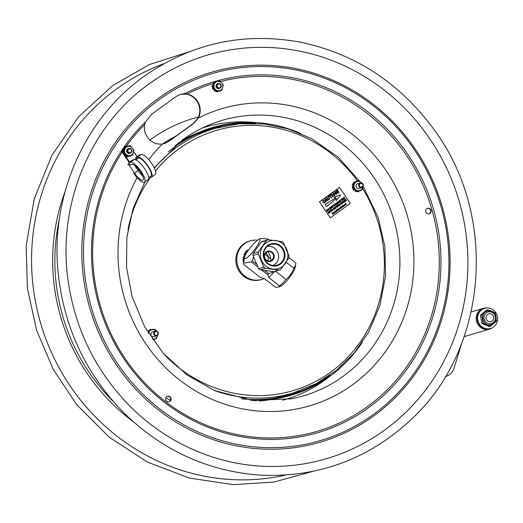 <?xml version="1.0" encoding="UTF-8"?>
<svg xmlns="http://www.w3.org/2000/svg" width="523" height="523" viewBox="0 0 523 523"><rect width="100%" height="100%" fill="white"/><g stroke="black" fill="none" stroke-linecap="round" stroke-linejoin="round"><path stroke-width="0.78" d="M461.946 342.578L453.984 368.31A12.905 12.277 -106.5 0 1 445.903 376.436A12.905 12.277 -106.5 0 1 445.387 376.573M492.836 327.463A10.839 10.31 -106.5 0 1 489.58 329.13A10.839 10.31 -106.5 0 1 479.467 326.444A10.839 10.31 -106.5 0 1 483.435 308.335A10.839 10.31 -106.5 0 1 487.076 307.969M490.561 326.143L490.077 325.947L490.515 325.894L490.626 324.79C482.173 326.581 479.65 311.871 488.247 310.943L492.202 311.564L494.954 314.029L496.137 317.651L495.34 321.37L493.339 323.678L490.626 324.79L490.515 325.894L490.947 325.809L490.561 326.143L489.325 326.509L481.853 323.489L483.082 323.129L482.997 322.599L483.566 323.319L490.077 325.947M488.221 309.962L486.508 310.126L480.441 315.304L482.062 314.604L481.768 315.467L482.997 322.599M487.351 310.093L482.062 314.604M480.441 315.304L481.853 323.489M481.768 315.461L481.676 314.938M487.737 309.76L495.216 312.78L495.301 313.303L494.732 312.584M490.947 325.809L496.235 321.299L496.17 317.585M495.889 315.984L495.301 313.303M483.566 323.319L483.082 323.129M496.53 320.442L496.235 321.299M491.058 313.918A4.066 3.864 -106.5 0 1 492.483 320.808A4.066 3.864 -106.5 0 1 486.083 318.487A4.066 3.864 -106.5 0 1 491.058 313.918M484.651 308.354L484.154 308.498A10.48 9.97 73.5 0 0 478.225 323.077A10.48 9.97 73.5 0 0 490.09 328.601L490.587 328.457A10.48 9.97 -106.5 0 1 478.722 322.933A10.48 9.97 -106.5 0 1 484.651 308.354A10.48 9.97 -106.5 0 1 496.517 313.878A10.48 9.97 -106.5 0 1 490.587 328.457M270.927 260.657L270.751 258.859L268.417 257.035L268.011 260.918M265.357 253.315A4.772 4.544 73.5 0 1 268.417 257.035L264.815 254.256M272.091 252.066A5.289 5.034 73.5 0 0 264.108 255.577A5.289 5.034 73.5 0 0 271.208 261.121A5.289 5.034 73.5 0 0 272.091 252.066M271.653 252.517A4.772 4.544 -106.5 0 1 270.855 260.689A4.772 4.544 -106.5 0 1 264.448 255.688A4.772 4.544 -106.5 0 1 271.653 252.517M272.829 265.501A9.963 9.473 73.5 0 0 278.223 253.57A9.963 9.473 73.5 0 0 267.207 246.483M285.303 263.52A14.448 13.742 73.5 0 0 282.185 243.345A14.448 13.742 73.5 0 0 262.919 246.052A14.448 13.742 73.5 0 0 266.037 266.227A14.448 13.742 73.5 0 0 285.303 263.52M267.763 263.775A11.356 10.8 73.5 0 0 284.904 256.237A11.356 10.8 73.5 0 0 269.665 244.339A11.356 10.8 73.5 0 0 267.763 263.775M267.913 263.389A10.813 10.283 -106.5 0 1 269.345 245.065A10.813 10.283 -106.5 0 1 283.819 251.916A10.813 10.283 -106.5 0 1 275.392 265.534A10.813 10.283 -106.5 0 1 267.913 263.389M268.188 239.737A16.135 15.344 73.5 0 0 266.41 240.528L261.206 242.064A16.135 15.344 -106.5 0 1 262.991 241.273L268.188 239.737L281.805 241.561A16.135 15.344 73.5 0 1 283.394 242.796L289.01 255.963A16.135 15.344 73.5 0 1 288.814 257.989L280.812 269.338A16.135 15.344 73.5 0 1 279.034 270.123L265.416 268.306L260.219 269.842L273.836 271.659L279.034 270.123M258.408 251.877A16.135 15.344 73.5 0 0 258.212 253.897L253.014 255.433A16.135 15.344 -106.5 0 1 253.21 253.413L258.408 251.877L266.41 240.528M260.219 269.842A16.135 15.344 -106.5 0 1 258.63 268.606L263.834 267.07L258.212 253.897M263.834 267.07A16.135 15.344 73.5 0 0 265.416 268.306M253.014 255.433L258.63 268.606M261.206 242.064L253.21 253.413M270.685 258.807A11.846 11.271 73.5 0 0 267.763 251.681M265.861 252.74A9.695 9.218 -106.5 0 1 267.07 254.426M257.578 266.763L251.393 261.938L243.528 263.154L243.463 264.278L259.905 277.112L264.592 278.746L275.458 287.225L278.582 287.055L279.622 285.989A16.135 2.994 -52 0 0 286.022 279.406C289.611 276.451 292.233 272.738 293.88 268.273A16.135 2.994 -52 0 0 295.802 263.697A16.135 2.994 -52 0 0 295.848 262.997L288.873 257.558M267.554 239.926L267.318 239.743A19.743 3.668 -52 0 0 267.619 238.946L268.691 239.782M251.393 261.938A19.743 3.668 -52 0 0 251.877 261.441A19.743 3.668 -52 0 0 252.367 260.938L256.074 263.834M264.815 270.653L268.809 273.771A19.743 3.668 128 0 1 267.841 274.771L261.951 270.175M254.466 242.894A12.258 2.275 -52 0 0 244.476 257.676A12.258 2.275 -52 0 0 249.916 255.106A12.258 2.275 -52 0 0 258.362 243.953A12.258 2.275 -52 0 0 258.728 239.41A12.258 2.275 -52 0 0 254.466 242.894M267.318 239.743L266.612 240.207M253.465 257.009L252.367 260.938M258.728 239.41L260.99 238.41L267.619 238.946M275.477 271.176L286.022 279.406M274.778 271.378A16.135 2.994 128 0 1 268.757 277.51L267.841 274.771M279.622 285.989L268.757 277.51M293.88 268.273L286.179 262.258M295.802 263.697L295.096 267.789A12.258 2.275 128 0 1 285.107 282.57A12.258 2.275 128 0 1 280.844 286.055L278.582 287.055M268.809 273.771L273.83 271.659M268.018 239.259L268.927 239.802M362.361 342.225A139.517 132.685 -106.5 0 1 329.817 376.272A139.517 132.685 -106.5 0 1 250.478 400.219M175.205 145.564A139.517 132.685 -106.5 0 1 300.666 133.424M330.078 375.135A138.739 131.953 -106.5 0 1 329.385 375.638A138.739 131.953 -106.5 0 1 241.293 398.748M168.308 151.788A138.739 131.953 -106.5 0 1 255.682 123.343M182.331 139.994A138.739 131.953 -106.5 0 1 195.595 133.836L182.344 139.987M209.409 129.279A138.739 131.953 -106.5 0 1 221.151 126.743M299.248 391.047A138.739 131.953 -106.5 0 1 288.016 395.303M273.941 398.984A138.739 131.953 -106.5 0 1 259.467 401.023L273.941 398.984M215.293 390.851A137.961 131.208 73.5 0 0 293.24 392.989L316.023 383.738L336.635 370.173L354.365 352.783L368.578 332.164L379.999 305.21L385.523 276.17L384.889 246.411L378.116 217.32L363.139 186.397M359.889 181.553L338.035 157.024L311.335 138.484L288.199 128.906L263.873 123.938L239.201 123.761L215.051 128.377A137.961 131.208 73.5 0 0 177.12 147.028A137.961 131.208 73.5 0 0 154.363 168.125M154.599 339.107A0.516 0.49 -106.5 0 1 154.305 339.682A5.485 5.217 73.5 0 1 154.05 339.773A0.516 0.49 -106.5 0 1 153.396 339.322L153.396 339.264A0.647 0.615 -106.5 0 0 153.383 339.205L154.599 339.107M153.108 331.778A2.53 2.406 73.5 0 0 151.225 335.635A2.53 2.406 73.5 0 0 154.501 336.485M155.841 338.139A4.668 4.439 73.5 0 0 157.619 335.295M156.37 331.085A4.668 4.439 73.5 0 0 150.637 330.458M148.473 331.955A0.647 0.615 -106.5 0 0 148.414 331.922L148.369 331.896A0.516 0.49 -106.5 0 1 148.179 331.105A5.485 5.217 73.5 0 1 148.349 330.896A0.516 0.49 -106.5 0 1 148.97 330.804L148.127 332.739M157.907 334.955L156.142 338.819L155.442 338.858M150.036 329.869A0.516 0.49 -106.5 0 1 150.336 329.457A5.485 5.217 73.5 0 1 150.591 329.366A0.516 0.49 -106.5 0 1 151.232 329.752M152.468 329.647A0.516 0.49 -106.5 0 1 153.03 329.176A5.485 5.217 73.5 0 1 153.298 329.229A0.516 0.49 -106.5 0 1 153.664 329.555M148.571 333.465L150.068 329.856L149.284 330.091L148.97 330.804M150.068 329.856L155.239 329.457L156.501 331.111M156.142 338.819L152.245 339.1M358.281 183.553A2.53 2.406 73.5 0 0 356.104 186.757A2.53 2.406 73.5 0 0 359.674 188.26M361.648 182.972A4.668 4.439 73.5 0 0 354.686 183.423A4.668 4.439 73.5 0 0 355.973 189.888A4.668 4.439 73.5 0 0 362.812 186.92M352.809 184.083A0.516 0.49 73.5 0 0 352.41 184.41A5.485 5.217 73.5 0 0 352.325 184.678A0.516 0.49 73.5 0 0 352.77 185.351L352.92 185.305A0.516 0.49 -106.5 0 1 352.476 184.632L352.325 184.678M352.41 184.41L352.561 184.364A0.516 0.49 -106.5 0 1 353.103 184.044L352.966 186.593A0.647 0.615 -106.5 0 1 352.907 186.587L352.855 186.587A0.516 0.49 -106.5 0 0 352.679 186.6L352.528 186.646A0.516 0.49 73.5 0 0 352.188 187.221A5.485 5.217 73.5 0 0 352.24 187.496A0.516 0.49 73.5 0 0 352.901 187.881L352.868 187.888M362.877 186.842L362.629 189.208L357.987 191.516L353.64 188.424L352.855 188.653L354.516 189.836A0.647 0.615 -106.5 0 0 354.483 189.888L354.45 189.934A0.516 0.49 -106.5 0 1 353.679 189.98L353.528 190.026A0.516 0.49 73.5 0 0 354.104 190.15M353.43 189.065A0.516 0.49 73.5 0 0 353.345 189.81L353.496 189.764A5.485 5.217 73.5 0 0 353.679 189.98M359.04 191.006A0.516 0.49 -106.5 0 1 358.693 191.699L358.543 191.745A0.516 0.49 73.5 0 0 358.608 191.725M357.791 191.575A0.516 0.49 73.5 0 0 358.275 191.791L358.432 191.745A5.485 5.217 73.5 0 0 358.693 191.699M360.007 190.535A0.516 0.49 73.5 0 0 360.628 190.718M361.223 189.927A0.516 0.49 -106.5 0 1 361.086 190.424A5.485 5.217 73.5 0 1 360.883 190.607A0.516 0.49 -106.5 0 1 360.144 190.464M355.575 191.483L355.725 191.438A0.516 0.49 -106.5 0 1 355.483 190.666L355.326 190.712A0.516 0.49 73.5 0 0 355.575 191.483A5.485 5.217 73.5 0 0 355.83 191.581A0.516 0.49 73.5 0 0 356.196 191.555M352.188 187.221L352.339 187.175A0.516 0.49 -106.5 0 1 352.679 186.6M352.966 186.593L352.901 187.862A0.516 0.49 -106.5 0 1 352.397 187.456L352.24 187.496M357.987 191.516L357.202 191.745L356.568 191.294A0.516 0.49 -106.5 0 1 355.986 191.536M362.531 183.488L362.923 183.946M353.64 188.424L353.934 183.024L358.575 180.716L362.289 183.292M354.516 189.836L356.568 191.294M358.432 191.745A0.516 0.49 -106.5 0 1 357.941 191.529M353.934 183.024L353.149 183.253L353.103 184.044M352.901 187.862L352.855 188.653M353.496 189.764A0.516 0.49 -106.5 0 1 353.496 189.104M356.228 181.017L356.143 181.043A0.516 0.49 73.5 0 0 355.817 181.762L355.967 181.716A0.516 0.49 -106.5 0 1 356.294 180.997A5.485 5.217 73.5 0 1 356.562 180.945A0.516 0.49 -106.5 0 1 357.111 181.285L353.829 182.919A0.516 0.49 -106.5 0 1 353.908 182.266L353.751 182.311A0.516 0.49 73.5 0 0 353.692 182.985M354.921 182.37A0.647 0.615 -106.5 0 1 354.888 182.318L354.869 182.266A0.516 0.49 -106.5 0 0 354.104 182.082A5.485 5.217 73.5 0 0 353.908 182.266M358.575 180.716L357.111 181.285M353.829 182.919L353.149 183.253M353.751 182.311A5.485 5.217 73.5 0 1 353.953 182.128L354.104 182.082M362.249 186.855A1.935 1.844 -106.5 0 1 359.327 185.404A1.935 1.844 -106.5 0 1 361.929 183.527A1.935 1.844 -106.5 0 1 362.249 186.855M362.387 187.326A2.452 2.334 73.5 0 0 360.321 182.952A2.452 2.334 73.5 0 0 358.778 185.966A2.452 2.334 73.5 0 0 362.387 187.326M157.227 335.034A1.935 1.844 -106.5 0 1 154.311 333.582A1.935 1.844 -106.5 0 1 156.907 331.7A1.935 1.844 -106.5 0 1 157.227 335.034M157.364 335.505A2.452 2.334 73.5 0 0 155.298 331.131A2.452 2.334 73.5 0 0 153.755 334.145A2.452 2.334 73.5 0 0 157.364 335.505M331.484 194.196L333.216 196.746L332.903 196.975L331.177 194.425L331.484 194.196M332.046 206.206L332.909 205.369L332.589 205.82L333.125 207.108L332.445 205.918L331.942 206.049L332.876 205.389M335.995 206.526L336.851 205.683L336.537 206.134L337.074 207.422L336.394 206.239L335.884 206.369L336.819 205.709M334.517 207.37L335.648 208.18L335.256 206.84L335.884 208.285L334.55 207.605L334.949 208.958L334.517 207.37M339.081 209.03L339.46 209.167L339.087 208.612M337.917 209.867L338.303 210.004L337.93 209.448M345.618 204.303L345.984 204.055L345.605 203.898M345.984 204.447L345.644 203.885L346.023 204.441M346.095 204.571L345.526 204.388L345.69 203.257L346.409 204.323L346.095 204.571M337.884 209.311L338.473 209.468L338.427 210.115L337.825 209.952L337.884 209.311M338.342 209.991L337.963 209.435L338.342 209.991M339.094 209.631L338.342 208.605L339.094 209.631M342.715 205.408L343.304 206.565L342.715 205.408M339.041 208.474L339.63 208.631L339.584 209.278L338.989 209.115L339.041 208.474M339.499 209.154L339.126 208.599L339.499 209.154M335.589 211.534L335.956 211.678L335.589 211.135M335.956 211.678L335.629 211.129L335.995 211.259L335.995 211.665L335.629 211.521M333.118 212.783L333.864 212.802L333.707 213.94L333.118 212.783M333.158 212.913L333.864 212.802M333.746 213.312L333.373 212.756L333.746 213.312M345.37 205.094L344.762 204.951L344.82 204.297L345.442 204.493L344.905 204.879L345.533 204.63L345.37 205.094L344.722 204.964L344.781 204.31L345.383 204.467M345.226 204.46L344.866 204.434M342.905 206.879L342.31 206.716L342.356 206.075L342.807 206.121L342.434 206.618L343.01 206.389L342.905 206.879M339.656 208.056L340.061 208.912L339.656 208.056M344.552 205.5L343.918 205.029L344.487 204.866L344.075 205.153L344.755 205.173L344.637 205.624L343.879 205.042L344.448 204.872M343.866 206.167L343.16 205.611L343.951 205.506L343.905 206.154L343.199 205.598L343.951 205.506M343.395 205.905L343.82 206.029L343.441 205.48L343.82 206.029L343.434 205.899M342.696 203.388L341.82 203.199L341.937 201.983L342.827 202.192L342.532 203.467M342.604 203.231L341.964 203.101L342.042 202.126L342.676 202.277L342.604 203.231M342.042 202.126L342.637 202.29L342.003 202.139M342.657 203.401L341.787 203.205L341.937 201.983M341.924 203.114L342.565 203.244L342.637 202.29M332.007 210.514L332.661 210.102L331.621 209.939L331.804 209.305L332.471 209.363L331.732 209.671L332.798 209.991L332.595 210.691L332.007 210.514M342.84 201.355L343.755 202.323L343.729 200.714L343.944 202.46L342.813 201.375M343.768 202.584L342.702 201.46M343.722 202.336L343.729 200.714M330.412 210.56L331.268 209.716L330.954 210.168L331.49 211.462L330.811 210.272L330.301 210.403L331.236 209.743M331.307 211.573L330.778 210.292M339.264 205.271L339.917 204.859L338.878 204.696L339.054 204.068L339.728 204.12L338.982 204.428L340.048 204.748L339.852 205.447L339.264 205.271M339.224 205.284L339.917 204.859M328.202 211.933L329.333 212.743L328.941 211.403L329.568 212.848L328.241 212.168L328.634 213.521L328.202 211.933M334.204 209.514L333.334 209.318L333.484 208.089L334.374 208.298L334.459 209.252L333.367 209.305L333.609 208.023M333.471 209.226L334.151 209.344L333.511 209.213L333.589 208.239L334.223 208.389L334.151 209.344L333.511 209.213M334.112 209.357L334.223 208.389M334.184 208.396L333.55 208.252M326.934 209.684L327.797 209.841L327.81 210.926L327.195 211.397L326.574 209.945L326.934 209.684M327.463 210.985L326.783 210.011L327.221 209.723L327.81 210.481L327.463 210.985M327.156 211.41L326.535 209.958L327.156 209.553M327.261 211.115L327.771 210.494L327.182 209.736M344.317 197.125L343.676 197.805L343.866 198.25L344.552 197.746L343.938 198.413L344.154 198.923L344.99 198.531L344.082 199.191L343.461 197.74L344.317 197.125L343.461 197.74M344.147 198.91L344.919 198.367M343.859 198.237L344.552 197.746M338.603 201.25L339.519 202.224L339.486 200.61L339.702 202.355L338.571 201.277M339.525 202.486L338.459 201.355M339.479 202.231L339.329 200.727M342.402 198.505L342.657 199.093L343.297 198.629L343.186 197.936L343.807 199.387L343.369 198.799L342.728 199.263L342.885 200.061L342.402 198.505M342.65 199.08L343.297 198.629M343.663 199.492L343.336 198.818M343.258 198.642L343.042 198.04M329.738 207.657L330.869 208.468L330.471 207.128L330.915 208.71L329.771 207.893L330.17 209.246L329.549 207.794M330.915 208.71L330.157 208.167M328.993 210.128L328.117 209.932L328.235 208.716L329.281 209.318L328.849 210.2M328.222 209.847L328.902 209.971L328.261 209.841L328.333 208.867L328.974 209.01L328.902 209.971L328.261 209.841M328.954 210.135L328.117 209.932M328.862 209.984L328.934 209.023L328.3 208.873M335.805 197.864L334.007 197.099L340.63 194.889L336.348 200.557L336.269 198.55L326.633 206.644L325.143 204.441L335.805 197.864L334.007 197.099M326.627 206.631L325.103 204.454L335.766 197.877M333.968 197.112L340.63 194.889M336.348 200.557L336.23 198.583M329.366 199.583L327.686 199.139L326.685 197.668L326.999 197.439L327.98 198.89L329.117 199.27L329.202 198.008L328.215 196.563L328.529 196.334L329.529 197.805L328.987 199.773M329.327 199.596L327.646 199.152L326.646 197.681L326.999 197.439M328.889 199.381L329.163 198.021L328.176 196.57L328.496 196.354M337.191 190.071L337.505 189.849L338.59 191.987L337.152 190.084L337.505 189.849M324.803 202.885L322.809 202.342L323.011 200.27L324.417 200.361L323.194 200.577L323.116 202.113L324.567 202.61L325.182 201.342L324.463 203.061M324.535 202.623L324.816 201.479M324.763 202.898L322.769 202.355L323.273 200.139M324.776 201.492L325.182 201.342M324.155 200.662L323.155 200.584M335.099 193.49L334.857 195.615L332.863 195.157L333.079 192.987L335.099 193.49M333.282 193.288L334.785 193.713L334.439 195.432L333.177 194.935L333.511 193.17M334.818 195.628L332.824 195.164L333.079 192.987M334.615 195.334L334.785 193.713M334.746 193.726L333.243 193.294M350.318 203.375L330.32 217.836L319.514 201.885L339.512 187.43L350.318 203.375M319.514 201.885L330.32 217.836M319.435 201.911L339.512 187.43M335.746 210.965L336.322 211.455L336.276 212.103L335.786 212.077L336.237 212.116L335.786 212.077L336.158 211.573M336.028 211.808L335.465 211.632L335.766 210.991M333.079 212.789L333.7 213.927M333.269 212.632L333.824 212.815L333.269 212.632M339.545 209.285L338.839 208.729L339.59 208.644M340.931 208.285L340.205 207.219L340.918 206.703L340.421 207.245L341.264 207.304L340.728 207.696L340.976 208.062L341.669 207.749L340.891 208.291L340.172 207.232L340.885 206.729M340.636 207.559L341.179 207.186M340.97 208.056L341.552 207.644M345.33 205.108L344.722 204.964L345.33 205.108L345.494 204.643L344.866 204.892M341.414 206.768L341.996 206.618L342.238 207.317L341.656 206.755M341.486 206.879L341.957 206.631M342.277 207.311L341.696 206.742L341.8 207.631L341.284 206.866M342.866 206.892L342.271 206.729L342.323 206.088L342.774 206.127M342.395 206.631L343.01 206.389M343.297 206.552L342.683 205.428M333.844 212.24L334.289 213.077L333.766 212.312L334.158 212.057L334.289 213.077M334.321 211.893L334.713 212.756L334.334 211.9M340.055 208.899L339.623 208.076M339.054 209.645L338.446 209.115M338.381 209.141L338.322 208.644M334.628 211.671L335.053 212.515M334.7 211.782L335.21 211.521L335.622 212.116L334.91 211.645L335.06 212.528L334.537 211.756L335.21 211.521M335.485 212.201L334.87 211.658M344.598 205.637L344.245 205.5M332.955 214.051L332.275 213.966L332.981 213.574L332.04 213.521L332.183 212.979L332.805 213.024L332.197 213.404L333.144 213.462L332.994 214.038L332.314 213.959L333.02 213.561L332.079 213.508L332.223 212.966L332.805 213.024M332.262 213.482L332.759 213.338M332.406 213.874L332.909 213.92L332.406 213.874M343.323 205.362L343.912 205.519L343.323 205.362M338.388 210.128L337.681 209.566L338.433 209.481M346.056 204.585L345.487 204.401L345.788 203.761M345.768 203.735L345.657 203.284M337.315 210.645L337.211 209.39L337.93 210.449L337.185 209.638L337.381 210.847L336.498 210.128L337.119 211.037L336.439 209.939M337.793 210.534L337.224 209.762M337.381 210.847L336.564 210.22M331.928 207.991L331.052 207.794L331.334 206.5M336.917 204.042L336.989 202.414L337.459 203.983L336.956 202.663L337.139 204.212L336.119 203.323L336.479 204.67L336.086 203.074M336.864 203.663L336.989 202.414M337.453 203.97L336.923 202.669M336.975 204.31L336.08 203.329M344.075 199.178L343.421 197.753M340.048 200.989L340.748 200.499L340.127 201.165L340.342 201.675L341.186 201.29L340.277 201.943L339.617 200.505L340.506 199.878L339.865 200.557L340.055 201.002L340.748 200.499M340.336 201.662L341.114 201.12M332.981 207.2L332.412 205.944M341.192 199.583L342.088 198.727L341.774 199.178L342.31 200.472L341.63 199.283L341.12 199.413L342.055 198.753M342.173 200.577L341.597 199.309M342.879 200.048L342.369 198.531M335.145 204.532L335.805 204.068M335.439 205.219L336.204 204.663L335.328 205.5L334.707 204.048L335.603 203.421L334.962 204.101L335.151 204.545L335.844 204.048L335.223 204.715L335.439 205.219L336.171 204.689M334.707 204.048L335.603 203.421M330.83 208.481L330.438 207.154M330.118 208.174L329.732 207.899M330.163 209.233L329.51 207.808M334.184 206.33L333.524 204.905L334.622 204.571M333.524 204.905L334.661 204.565L334.537 205.238L335.23 205.591L334.204 205.461M328.078 209.945L328.359 208.651M338.289 203.362L337.583 203.094L337.819 201.813M338.414 203.297L337.544 203.107L337.799 201.819M334.982 191.653L334.648 191.895L335.021 191.64L337.557 192.752L336.217 190.777L336.531 190.549L338.257 193.105L335.393 192.235L336.727 194.21L336.413 194.438L334.687 191.882M337.492 192.726L336.178 190.79L336.498 190.575M337.93 193.347L335.42 192.274M336.413 194.438L334.648 191.895M329.078 196.38L328.836 196.092L330.791 194.7L330.994 194.994L330.19 195.576L331.719 197.831L331.405 198.054L329.876 195.798L329.078 196.38L328.875 196.086L330.791 194.7M331.405 198.054L329.85 195.824M338.584 191.974L337.152 190.084M338.924 192.627L339.009 192.065M332.896 196.962L331.137 194.432L331.458 194.223M327.79 200.669L326.993 200.087L325.966 200.832L326.221 201.8L325.855 202.055L325.084 198.805L325.43 198.57L328.124 200.433L327.751 200.682L326.967 200.106M333.04 193L333.386 192.837M346.527 200.577L345.507 200.472L345.605 201.244L344.984 199.786L346.082 199.459M328.627 213.508L328.176 211.952M329.294 212.756L328.908 211.429M329.372 212.972L328.202 212.175M337.126 205.467L337.61 207.023L337.021 205.559L337.42 206.049L338.061 205.585L337.95 204.892L338.571 206.343L338.133 205.755L337.492 206.212L337.642 207.01M337.413 206.036L338.021 205.598L337.95 204.892M338.427 206.448L338.1 205.774M339.878 204.872L338.839 204.709L339.015 204.075L339.689 204.133M339.512 204.192L339.113 204.232M339.813 205.461L339.205 205.258M341.31 204.356L340.63 204.075L340.728 202.859L341.434 202.924L340.604 203.467L341.375 204.12L341.702 203.447L341.467 204.277M341.427 204.29L340.591 204.081L340.395 203.375L340.689 202.865L341.434 202.924M340.728 203.983L341.342 204.133L341.669 203.467M338.878 206.121L338.368 204.591M336.93 207.513L336.361 206.258M329.791 212.155L330.209 212.175L330.137 210.534L330.373 212.299L329.686 212.246L329.235 211.194L330.248 212.161L330.137 210.534M330.333 212.305L329.647 212.26L329.34 211.115M331.974 210.527L332.628 210.109L331.582 209.952L331.765 209.318L332.438 209.37M332.353 209.488L331.857 209.468M332.556 210.697L331.955 210.501M344.291 201.094L344.99 200.603L344.369 201.27L344.585 201.773L345.422 201.388L344.513 202.048L343.892 200.597L344.749 199.976L344.108 200.662L344.297 201.1L344.99 200.603M344.579 201.76L345.357 201.218M344.507 202.035L343.853 200.603L344.749 199.976M334.942 208.945L334.491 207.389M335.609 208.193L335.217 206.866M335.688 208.409L334.517 207.611M325.868 200.446L326.653 199.878L325.437 198.995M325.868 200.459L325.476 198.982L326.692 199.864L325.868 200.459M325.894 202.041L325.123 198.799L325.43 198.57M337.688 203.009L338.322 203.146L338.394 202.185L337.76 202.035M338.394 202.185L338.361 203.133L337.727 203.002L337.799 202.028L338.433 202.172L337.799 202.028M337.655 201.891L338.584 202.087L338.453 203.29M334.485 204.67L333.975 205.421L334.151 204.676M334.184 204.663L334.524 204.663L333.779 204.957L333.975 205.421M335.08 205.702L334.243 205.447L334.184 206.343L333.563 204.892M335.367 205.487L334.746 204.035M339.617 200.505L340.506 199.878M340.277 201.943L339.656 200.492M336.518 204.663L335.89 203.212L336.956 204.029L336.904 203.65M331.196 207.703L331.837 207.834L331.909 206.873L331.275 206.729M331.909 206.873L331.876 207.821L331.236 207.69L331.307 206.716L331.948 206.866L331.307 206.716M331.052 207.794L331.314 206.507M331.17 206.578L332.255 207.167L331.968 207.977L331.092 207.781M345.84 200.002L345.435 200.309L345.945 199.557L345.605 199.557M345.945 199.557L345.873 199.989M345.644 199.551L345.435 200.309M345.644 201.231L345.023 199.779L346.121 199.446L345.997 200.126L346.69 200.472L345.703 200.335M340.767 203.97L341.342 204.133M330.209 212.175L329.83 212.148M336.276 212.103L335.825 212.063L336.197 211.56L335.505 211.625L335.74 210.887M341.839 207.624L341.316 206.853M336.989 211.129L336.263 210.069L337.348 210.632L337.002 209.533M343.781 206.042L343.827 205.611M343.788 205.617L343.408 205.487M334.753 212.743L334.36 211.88M344.814 204.741L345.193 204.473M333.341 213.181L333.707 213.325L333.334 212.769M127.769 164.568L128.534 164.34L134.496 173.146A9.649 2.831 -125.9 0 0 143.014 180.121A9.649 2.831 -125.9 0 0 139.935 171.047A9.649 2.831 -125.9 0 0 131.973 164.346L130.018 164.922L128.58 162.797L132.182 160.195L134.13 159.62A12.232 3.583 54.1 0 1 144.23 168.112A12.232 3.583 54.1 0 1 148.127 179.611L144.525 182.213A12.232 3.583 54.1 0 1 133.731 173.368M134.516 165.248L138.098 170.544A9.649 2.831 -125.9 0 0 142.661 175.839M128.58 162.797L130.528 162.222A12.232 3.583 54.1 0 1 140.628 170.714A12.232 3.583 54.1 0 1 144.525 182.213M123.389 148.584A8.388 7.976 73.5 0 0 121.846 151.317L121.617 151.382A8.388 7.976 -106.5 0 1 123.493 148.284M129.103 162.418L121.617 151.382M121.846 151.317L123.173 153.265M123.722 154.076L129.286 162.287M128.534 164.34L129.266 163.81M151.624 177.081L155.226 174.479A12.232 3.583 54.1 0 0 151.33 162.98A12.232 3.583 54.1 0 0 141.23 154.488L139.281 155.063L135.679 157.665L137.627 157.09A12.232 3.583 54.1 0 1 147.728 165.582A12.232 3.583 54.1 0 1 151.624 177.081A12.232 3.583 54.1 0 1 149.741 177.042M148.682 177.807L150.964 176.159A11.101 3.249 -125.9 0 0 147.427 165.726A11.101 3.249 -125.9 0 0 138.262 158.024L136.313 158.6L135.679 157.665M137.124 156.619L133.607 151.428M129.939 146.015L129.769 145.767A8.388 7.976 73.5 0 0 128.56 145.845M123.467 148.892A8.388 7.976 73.5 0 0 122.271 151.193L122.042 151.258A8.388 7.976 -106.5 0 1 123.402 148.741M127.141 146.179A8.388 7.976 73.5 0 0 127.05 146.205A8.388 7.976 73.5 0 0 126.403 146.427A8.388 7.976 -106.5 0 1 127.239 146.146A8.388 7.976 -106.5 0 1 127.357 146.113M127.658 146.028A8.388 7.976 73.5 0 0 127.468 146.08A8.388 7.976 73.5 0 0 126.435 146.466M122.271 151.193L123.415 152.886M124.16 153.984L124.86 155.017M125.461 155.9L129.626 162.045M134.574 159.561L136.176 158.404M129.443 162.176L125.16 155.861M124.775 155.292L123.938 154.056M123.251 153.043L122.042 151.258M124.474 147.538A8.388 7.976 73.5 0 0 124.101 147.859M123.886 147.911A8.388 7.976 -106.5 0 1 124.52 147.401M125.154 146.989A8.388 7.976 -106.5 0 1 125.167 146.983A0.516 0.49 73.5 0 1 125.415 146.447A5.485 5.217 73.5 0 1 125.657 146.322L125.808 146.277A0.516 0.49 -106.5 0 1 126.507 146.649L126.514 146.688M126.389 146.414A8.388 7.976 -106.5 0 1 126.821 146.27A8.388 7.976 -106.5 0 1 126.932 146.237M128.88 148.473A2.53 2.406 73.5 0 0 128.272 153.37A2.53 2.406 73.5 0 0 130.266 153.174M130.364 146.603A4.668 4.439 73.5 0 0 124.762 149.454A4.668 4.439 73.5 0 0 127.651 155.377A4.668 4.439 73.5 0 0 133.254 152.526A4.668 4.439 73.5 0 0 130.364 146.603M132.371 155.135L127.292 156.142L123.801 152.036L125.383 146.924L130.456 145.917L133.953 150.023L132.371 155.135L130.842 155.514A0.516 0.49 -106.5 0 1 130.606 156.122A5.485 5.217 73.5 0 1 130.364 156.246A0.516 0.49 -106.5 0 1 129.671 155.874L129.521 155.919A0.516 0.49 73.5 0 0 130.214 156.292L130.227 156.285M127.972 145.852A0.516 0.49 73.5 0 0 127.56 146.46L127.71 146.414A0.516 0.49 -106.5 0 1 128.207 145.806A5.485 5.217 73.5 0 1 128.475 145.825A0.516 0.49 -106.5 0 1 128.913 146.211M124.938 154.932A0.516 0.49 73.5 0 0 124.99 155.736A5.485 5.217 73.5 0 0 125.219 155.9L125.37 155.854A5.485 5.217 73.5 0 1 125.141 155.697A0.516 0.49 -106.5 0 1 125.089 154.886L124.938 154.932M123.134 150.297A0.516 0.49 73.5 0 0 122.709 150.755A5.485 5.217 73.5 0 0 122.696 151.036A0.516 0.49 73.5 0 0 123.225 151.578M122.709 150.755L122.866 150.709A0.516 0.49 -106.5 0 1 123.506 150.278L123.559 150.297A0.647 0.615 -106.5 0 0 123.618 150.317L123.245 151.52A0.516 0.49 -106.5 0 1 122.853 150.99L122.696 151.036M125.324 146.937A0.516 0.49 -106.5 0 1 125.572 146.401L125.415 146.447M127.096 156.259A0.516 0.49 73.5 0 0 127.553 156.743L127.704 156.697A5.485 5.217 73.5 0 0 127.972 156.717A0.516 0.49 -106.5 0 0 128.468 156.109L128.455 156.057A0.647 0.615 -106.5 0 1 128.442 155.991L130.842 155.514M127.704 156.697A0.516 0.49 -106.5 0 1 127.252 156.227L128.442 155.991M123.958 149.225A0.647 0.615 73.5 0 0 123.781 149.127L123.931 149.081A0.647 0.615 -106.5 0 1 123.99 149.107L123.618 150.317M123.944 147.904A0.516 0.49 73.5 0 0 123.605 148.114A5.485 5.217 73.5 0 0 123.461 148.342A0.516 0.49 73.5 0 0 123.729 149.107L123.879 149.062A0.516 0.49 -106.5 0 1 123.611 148.297L123.461 148.342M123.605 148.114L123.755 148.068A0.516 0.49 -106.5 0 1 124.363 147.904L123.99 149.107M125.383 146.924L124.598 147.153L124.363 147.904M123.506 152.847A0.516 0.49 73.5 0 0 123.219 153.546A5.485 5.217 73.5 0 0 123.343 153.801A0.516 0.49 73.5 0 0 123.918 154.063L124.075 154.017A0.516 0.49 -106.5 0 0 124.258 153.912L124.297 153.873A0.647 0.615 -106.5 0 1 124.35 153.834L125.997 155.776A0.516 0.49 -106.5 0 1 125.37 155.854M124.075 154.017A0.516 0.49 -106.5 0 1 123.493 153.755L123.343 153.801M123.219 153.546L123.369 153.501A0.516 0.49 -106.5 0 1 123.526 152.866L124.35 153.834M123.245 151.52L123.01 152.265L123.526 152.866M123.801 152.036L123.01 152.265M127.292 156.142L126.507 156.377L127.252 156.227M125.997 155.776L126.507 156.377M127.972 156.717L127.821 156.763A5.485 5.217 73.5 0 1 127.553 156.743M218.241 83.608A2.53 2.406 73.5 0 0 217.627 88.505A2.53 2.406 73.5 0 0 219.627 88.315M219.732 81.745A4.668 4.439 73.5 0 0 214.123 84.582A4.668 4.439 73.5 0 0 216.999 90.512A4.668 4.439 73.5 0 0 222.608 87.674A4.668 4.439 73.5 0 0 219.732 81.745M221.719 90.283L216.64 91.277L213.155 87.158L214.75 82.052L219.83 81.058L223.314 85.177L221.719 90.283L220.19 90.662A0.516 0.49 -106.5 0 1 219.954 91.27A5.485 5.217 73.5 0 1 219.712 91.388A0.516 0.49 -106.5 0 1 219.019 91.015L218.869 91.061A0.516 0.49 73.5 0 0 219.562 91.433L219.575 91.427M217.849 80.967A0.516 0.49 -106.5 0 1 218.281 81.346M214.338 90.871L214.489 90.825A0.516 0.49 -106.5 0 1 214.437 90.015L214.286 90.061A0.516 0.49 73.5 0 0 214.338 90.871A5.485 5.217 73.5 0 0 214.567 91.028A0.516 0.49 73.5 0 0 215.045 91.061M212.495 85.426A0.516 0.49 73.5 0 0 212.07 85.883A5.485 5.217 73.5 0 0 212.057 86.164A0.516 0.49 73.5 0 0 212.586 86.7M212.07 85.883L212.227 85.837A0.516 0.49 -106.5 0 1 212.868 85.406L212.92 85.419A0.647 0.615 -106.5 0 0 212.979 85.439L212.6 86.641A0.516 0.49 -106.5 0 1 212.214 86.118L212.057 86.164M217.476 91.839A0.516 0.49 -106.5 0 1 217.32 91.858L217.169 91.904A0.516 0.49 73.5 0 0 217.326 91.885L217.476 91.839A0.516 0.49 -106.5 0 0 217.816 91.25L217.803 91.192A0.647 0.615 -106.5 0 1 217.79 91.133L220.19 90.662M216.444 91.394A0.516 0.49 73.5 0 0 216.895 91.878L217.052 91.832A0.516 0.49 -106.5 0 1 216.594 91.362L217.79 91.133M213.319 84.353A0.647 0.615 73.5 0 0 213.142 84.255L213.299 84.21A0.647 0.615 -106.5 0 1 213.351 84.236L212.979 85.439M213.247 84.19A0.516 0.49 -106.5 0 1 212.979 83.425L212.822 83.471A0.516 0.49 73.5 0 0 213.09 84.236L213.299 84.21M212.972 83.235L213.123 83.196A0.516 0.49 -106.5 0 1 213.73 83.033L213.351 84.236M214.75 82.052L213.966 82.281L213.73 83.033M212.861 87.975A0.516 0.49 73.5 0 0 212.573 88.675A5.485 5.217 73.5 0 0 212.698 88.93A0.516 0.49 73.5 0 0 213.273 89.191L213.43 89.145A0.516 0.49 -106.5 0 0 213.613 89.041L213.652 89.002A0.647 0.615 -106.5 0 1 213.698 88.962L215.339 90.904A0.516 0.49 -106.5 0 1 214.718 90.982M213.43 89.145A0.516 0.49 -106.5 0 1 212.848 88.884L212.698 88.93M212.573 88.675L212.724 88.629A0.516 0.49 -106.5 0 1 212.881 87.995L213.698 88.962M216.64 91.277L215.855 91.512L216.594 91.362M212.6 86.641L212.371 87.393L212.881 87.995M213.155 87.158L212.371 87.393M215.339 90.904L215.855 91.512M131.456 151.435A1.935 1.844 -106.5 0 1 128.318 152.036A1.935 1.844 -106.5 0 1 129.318 148.892A1.935 1.844 -106.5 0 1 131.456 151.435M131.77 151.65A2.452 2.334 73.5 0 0 128.848 148.48A2.452 2.334 73.5 0 0 127.874 152.5A2.452 2.334 73.5 0 0 131.77 151.65M220.817 86.563A1.935 1.844 -106.5 0 1 217.686 87.184A1.935 1.844 -106.5 0 1 218.666 84.026A1.935 1.844 -106.5 0 1 220.817 86.563M221.131 86.779A2.452 2.334 73.5 0 0 218.209 83.621A2.452 2.334 73.5 0 0 217.241 87.642A2.452 2.334 73.5 0 0 221.131 86.779M164.255 143.603L168.413 141.498L193.216 123.572L197.884 118.257A16.259 15.468 73.5 0 0 186.541 94.192L180.481 94.303M163.862 105.385L176.408 96.376L180.821 94.199L184.527 93.735L186.992 94.062A16.259 15.468 -106.5 0 1 198.4 118.015L193.68 123.435L168.883 141.36L164.484 143.537L162.483 143.975A16.259 15.468 -106.5 0 1 144.59 124.709L145.551 121.898L151.605 114.302L163.862 105.385M428.971 213.848A2.837 2.7 73.5 0 0 427.369 208.422M426.814 208.729A2.837 2.7 -106.5 0 1 430.991 210.305A2.837 2.7 -106.5 0 1 425.977 212.266A2.837 2.7 -106.5 0 1 426.814 208.729M169.962 401.344A2.837 2.7 -106.5 0 1 165.784 399.768A2.837 2.7 -106.5 0 1 170.799 397.807A2.837 2.7 -106.5 0 1 169.962 401.344M168.949 401.782A2.837 2.7 73.5 0 0 167.347 396.356M142.687 88.733A210.39 200.093 -106.5 0 1 149.5 83.575A210.39 200.093 -106.5 0 1 157.881 77.849A210.39 200.093 -106.5 0 1 458.848 200.198A210.39 200.093 -106.5 0 1 272.705 466.477A210.39 200.093 -106.5 0 1 265.723 466.359M264.037 278.582A20.136 19.148 -106.5 0 1 261.722 279.439A20.136 19.148 -106.5 0 1 250.157 279.06A20.136 19.148 -106.5 0 1 236.788 259.5A20.136 19.148 -106.5 0 1 250.314 240.822A20.136 19.148 -106.5 0 1 257.473 240.181M261.722 279.439L260.768 279.72A20.136 19.148 -106.5 0 1 249.203 279.341A20.136 19.148 -106.5 0 1 235.834 259.781A20.136 19.148 -106.5 0 1 249.36 241.103L250.314 240.822M243.816 261.487A1.549 1.471 -106.5 0 1 243.777 261.265L243.182 261.441A1.549 1.471 73.5 0 0 243.659 262.428M243.182 261.441A14.134 13.441 -106.5 0 1 243.443 256.839L244.045 256.662A14.134 13.441 73.5 0 0 243.777 261.265M244.045 256.662A0.516 0.49 -106.5 0 1 244.378 256.296L243.783 256.473A0.516 0.49 73.5 0 0 243.443 256.839M244.378 256.296A0.516 0.49 -106.5 0 1 244.672 256.303L244.875 256.375M245.235 255.551L244.45 255.27L245.398 255.217M245.052 255.093A0.516 0.49 -106.5 0 1 244.744 254.394L244.149 254.57A0.516 0.49 73.5 0 0 244.45 255.27M247.765 250.118L247.17 250.295A1.549 1.471 73.5 0 0 246.496 250.726L247.098 250.55A1.549 1.471 -106.5 0 1 248.53 250.112M244.149 254.57A14.134 13.441 -106.5 0 1 246.496 250.726M247.098 250.55A14.134 13.441 73.5 0 0 244.744 254.394M246.536 253.158A1.098 1.046 -106.5 0 1 247.026 252.361M488.704 311.871A6.001 5.707 -106.5 0 1 495.118 319.958A6.001 5.707 -106.5 0 1 485.344 321.521A6.001 5.707 -106.5 0 1 488.704 311.871M288.846 394.205A137.967 131.214 -106.5 0 1 274.176 398.166M260.147 400.239A137.967 131.214 -106.5 0 1 254.224 400.631M178.134 143.178A137.967 131.214 -106.5 0 1 183.331 140.282M196.236 134.391A137.967 131.214 -106.5 0 1 210.704 129.75M357.536 181.069A135.647 129.004 73.5 0 0 179.101 148.735A135.647 129.004 73.5 0 0 155.468 170.982M150.611 177.284A135.647 129.004 73.5 0 0 127.965 229.505M165.157 355.411A135.647 129.004 73.5 0 0 337.963 366.446A135.647 129.004 73.5 0 0 362.687 188.725M134.496 173.146L138.098 170.544M130.528 162.222L134.13 159.62M141.23 154.488L137.627 157.09M135.745 159.842L138.262 158.024M138.059 170.485L139.013 169.792M163.83 63.728A214.888 204.369 73.5 0 0 116.806 88.786A214.888 204.369 73.5 0 0 50.378 350.044A214.888 204.369 73.5 0 0 285.381 475.093M65.068 191.647A192.784 183.351 73.5 0 0 132.94 421.394M59.387 218.934A189.96 180.664 73.5 0 0 113.341 401.566M198.459 117.041A153.638 146.12 73.5 0 0 151.003 139.249A153.638 146.12 73.5 0 0 149.898 140.053M165.909 397.761A153.638 146.12 73.5 0 0 170.393 400.363M175.754 136.163A143.975 136.928 73.5 0 0 162.62 143.956M168.583 141.373A143.544 136.516 73.5 0 0 166.765 142.537M116.57 365.165A192.784 183.351 -106.5 0 1 158.332 98.37A192.784 183.351 -106.5 0 1 415.354 149.218A192.784 183.351 -106.5 0 1 373.599 416.014A192.784 183.351 -106.5 0 1 116.57 365.165M159.41 99.507A191.313 181.952 -106.5 0 1 414.471 149.97A191.313 181.952 -106.5 0 1 373.03 414.719A191.313 181.952 -106.5 0 1 117.969 364.263A191.313 181.952 -106.5 0 1 159.41 99.507M184.527 93.735A182.965 174.009 -106.5 0 1 440.706 252.099A182.965 174.009 -106.5 0 1 201.904 424.689A182.965 174.009 -106.5 0 1 145.551 121.898M168.413 141.498L168.883 141.36M193.68 123.435L193.216 123.572M186.992 94.062A181.494 172.61 -106.5 0 1 212.756 83.673M220.307 81.549A181.494 172.61 -106.5 0 1 439.268 265.697A181.494 172.61 -106.5 0 1 213.724 428.03A181.494 172.61 -106.5 0 1 122.166 152.186M126.22 146.283A181.494 172.61 -106.5 0 1 144.59 124.709M329.987 376.155A141.975 135.026 -106.5 0 1 282.865 400.206M154.2 167.785L182.736 139.7C191.444 133.411 200.76 128.285 210.684 124.324A143.642 136.608 -106.5 0 1 374.017 177.702A143.642 136.608 -106.5 0 1 291.775 398.768L252.884 400.494L214.75 390.622L187.044 374.978L163.228 353.26L144.564 326.587L132.031 296.351L126.514 267.044L126.873 237.337L133.084 208.572L144.864 181.971M202.421 127.958A141.975 135.026 -106.5 0 1 255.047 122.539M198.4 118.015A154.926 147.342 -106.5 0 1 412.379 239.089A154.926 147.342 -106.5 0 1 238.815 408.077A154.926 147.342 -106.5 0 1 137.104 177.689M148.761 159.678A154.926 147.342 -106.5 0 1 162.483 143.975M445.903 376.436L445.38 376.586M464.123 336.649L489.58 329.13M471.177 311.956L483.435 308.335M492.934 323.946L492.607 324.129M488.717 310.884C495.091 309.472 499.491 320.861 492.627 324.123M244.476 257.676L243.528 263.154M358.543 188.594L361.707 187.659M357.15 183.893L360.321 182.952M153.37 336.819L156.691 335.838M151.977 332.112L155.298 331.131M129.135 153.507L130.24 153.18M127.743 148.807L128.848 148.48M218.496 88.648L219.595 88.322M217.104 83.942L218.209 83.621M189.163 51.803L149.258 64.604L112.824 85.524L78.62 116.74L51.993 155.161L34.224 198.93L26.15 245.941L27.425 288.454L36.571 330.124L53.235 369.382L76.796 404.737L109.196 437.189L147.251 462.005L189.254 478.061L233.343 484.644L273.96 482.069L313.127 471.334M144.224 76.24C191.49 43.174 243.633 31.838 300.647 42.226C354.94 53.738 399.141 82.51 433.247 128.54C498.439 214.96 488.358 348.658 411.156 419.511C368.754 458.991 318.742 477.551 261.114 475.191C208.474 471.583 162.699 450.774 123.788 412.752C84.955 373.004 62.969 325.214 57.824 269.384C51.156 194.223 85.151 118.133 144.224 76.24M272.705 466.477C217.999 466.81 163.013 442.353 124.546 400.513C95.016 368.231 76.515 330.327 69.049 286.787C55.458 209.187 88.086 126.906 149.519 83.562L157.881 77.849"/></g></svg>
